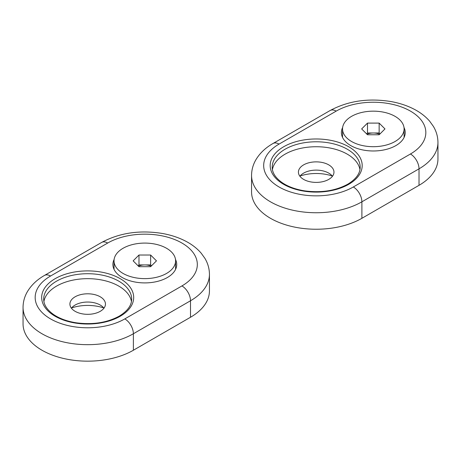 <?xml version="1.0" encoding="UTF-8"?>
<svg xmlns="http://www.w3.org/2000/svg" width="461" height="461" viewBox="0 0 461 461"><rect width="100%" height="100%" fill="white"/><g stroke="black" fill="none" stroke-linecap="round" stroke-linejoin="round"><path stroke-width="0.69" d="M300.111 176.01A31.913 18.423 180 0 1 332.272 176.01M272.998 143.498C265.674 147.67 260.039 152.977 256.097 159.414C253.124 164.393 251.608 169.734 251.556 175.434L251.556 191.926A64.632 37.312 0 0 0 291.456 226.397A64.632 37.312 0 0 0 361.891 218.307L419.02 185.328A64.632 37.312 0 0 0 437.95 158.941L437.95 142.449C437.898 136.727 436.377 131.368 433.375 126.366L429.704 121.255C425.826 116.754 421.014 112.939 415.263 109.816C408.1 105.938 400.05 103.189 391.107 101.581C368.437 97.893 348.113 100.873 330.128 110.519L272.998 143.498A12.119 6.996 60 0 1 279.061 144.097A52.514 30.317 0 0 0 279.061 186.976A52.514 30.317 0 0 0 353.322 186.976L410.451 153.991A52.514 30.317 0 0 0 410.451 111.118A52.514 30.317 0 0 0 336.184 111.118L279.061 144.097M299.915 176.258A17.772 10.263 180 0 1 303.62 173.123A17.772 10.263 180 0 1 328.756 173.123A17.772 10.263 180 0 1 332.467 176.258M403.997 127.484A31.913 18.423 180 0 1 395.884 145.584A31.913 18.423 180 0 1 350.752 145.584A31.913 18.423 180 0 1 342.638 127.484M328.756 179.392A17.772 10.263 0 0 0 333.966 172.132A17.772 10.263 0 0 0 322.994 162.652A17.772 10.263 0 0 0 303.62 164.877A17.772 10.263 0 0 0 298.417 172.132A17.772 10.263 0 0 0 309.389 181.617A17.772 10.263 0 0 0 328.756 179.392M272.422 169.602A43.991 25.395 180 0 1 285.082 154.176A43.991 25.395 180 0 1 330.975 148.212A43.991 25.395 180 0 1 359.96 169.602M373.318 111.159A30.783 17.772 180 0 1 404.101 128.924A30.783 17.772 180 0 1 373.318 146.696A30.783 17.772 180 0 1 342.535 128.924A30.783 17.772 180 0 1 373.318 111.159M367.486 134.756L379.149 134.756L384.981 128.924L379.149 123.099L367.486 123.099L361.655 128.924L367.486 134.756M380.031 133.874L379.149 132.993L367.486 132.993L366.604 133.874M379.149 123.099L379.149 132.993M367.486 123.099L367.486 132.993M367.002 134.272A10.096 5.832 180 0 1 373.318 132.993A10.096 5.832 180 0 1 379.634 134.272M71.599 307.936A31.913 18.423 180 0 1 103.765 307.936M44.492 275.424C37.168 279.596 31.532 284.904 27.585 291.34C24.612 296.325 23.102 301.661 23.05 307.36L23.05 323.853A64.632 37.312 0 0 0 62.95 358.324A64.632 37.312 0 0 0 133.385 350.239L190.508 317.254A64.632 37.312 0 0 0 209.444 290.868L209.444 274.376C209.392 268.654 207.865 263.294 204.868 258.298L201.198 253.187C197.32 248.681 192.502 244.866 186.757 241.743C179.594 237.864 171.538 235.122 162.6 233.508C139.931 229.826 119.601 232.799 101.616 242.446L44.492 275.424A12.119 6.996 60 0 1 50.549 276.03A52.514 30.317 0 0 0 50.549 318.903A52.514 30.317 0 0 0 124.816 318.903L181.939 285.924A52.514 30.317 0 0 0 181.939 243.045A52.514 30.317 0 0 0 107.678 243.045L50.549 276.03M71.403 308.184A17.772 10.263 180 0 1 75.114 305.049A17.772 10.263 180 0 1 100.25 305.049A17.772 10.263 180 0 1 103.956 308.184M175.491 259.41A31.913 18.423 180 0 1 167.378 277.51A31.913 18.423 180 0 1 122.246 277.51A31.913 18.423 180 0 1 114.132 259.41M100.25 311.319A17.772 10.263 0 0 0 105.454 304.064A17.772 10.263 0 0 0 94.482 294.579A17.772 10.263 0 0 0 75.114 296.803A17.772 10.263 0 0 0 69.911 304.064A17.772 10.263 0 0 0 80.882 313.543A17.772 10.263 0 0 0 100.25 311.319M43.91 301.529A43.991 25.395 180 0 1 56.576 286.102A43.991 25.395 180 0 1 102.469 280.144A43.991 25.395 180 0 1 131.454 301.529M144.812 243.085A30.783 17.772 180 0 1 175.589 260.857A30.783 17.772 180 0 1 144.812 278.628A30.783 17.772 180 0 1 114.028 260.857A30.783 17.772 180 0 1 144.812 243.085M138.98 266.689L150.638 266.689L156.469 260.857L150.638 255.025L138.98 255.025L133.148 260.857L138.98 266.689M151.525 265.801L150.638 264.919L138.98 264.919L138.098 265.801M150.638 255.025L150.638 264.919M138.98 255.025L138.98 264.919M138.496 266.199A10.096 5.832 180 0 1 144.812 264.919A10.096 5.832 180 0 1 151.127 266.199M348.723 184.319A46.008 26.565 0 0 0 328.099 139.879A46.008 26.565 0 0 0 271.748 172.414A46.008 26.565 0 0 0 348.723 184.319M285.082 149.226A43.991 25.395 0 0 0 272.203 167.187C272.203 172.719 275.476 177.842 282.028 182.556C288.039 186.659 295.634 189.436 304.796 190.883C321.248 193.026 335.556 190.802 347.715 184.221C355.996 179.191 360.15 173.509 360.179 167.187A43.991 25.395 0 0 0 333.026 143.723A43.991 25.395 0 0 0 285.082 149.226M336.184 111.118A12.119 6.996 -120 0 0 330.128 110.519M251.556 175.434A64.632 37.312 0 0 0 291.456 209.905A64.632 37.312 0 0 0 361.891 201.82A12.119 6.996 -120 0 0 353.322 186.976M410.451 153.991A12.119 6.996 60 0 1 419.02 168.835A64.632 37.312 0 0 0 437.95 142.449M361.891 218.307L361.891 201.82L419.02 168.835L419.02 185.328M120.217 316.246A46.008 26.565 0 0 0 99.588 271.806A46.008 26.565 0 0 0 43.242 304.341A46.008 26.565 0 0 0 120.217 316.246M56.576 281.158A43.991 25.395 0 0 0 43.691 299.114C43.691 304.652 46.97 309.769 53.516 314.483C59.532 318.586 67.122 321.363 76.29 322.809C92.742 324.953 107.044 322.735 119.209 316.148C127.484 311.117 131.639 305.441 131.673 299.114A43.991 25.395 0 0 0 104.514 275.649A43.991 25.395 0 0 0 56.576 281.158M107.678 243.045A12.119 6.996 -120 0 0 101.616 242.446M23.05 307.36A64.632 37.312 0 0 0 62.95 341.837A64.632 37.312 0 0 0 133.385 333.747A12.119 6.996 -120 0 0 124.816 318.903M181.939 285.924A12.119 6.996 60 0 1 190.508 300.762A64.632 37.312 0 0 0 209.444 274.376M133.385 350.239L133.385 333.747L190.508 300.762L190.508 317.254M404.101 137.418L404.101 128.924M342.535 137.418L342.535 128.924M175.589 269.345L175.589 260.857M114.028 269.345L114.028 260.857"/></g></svg>
